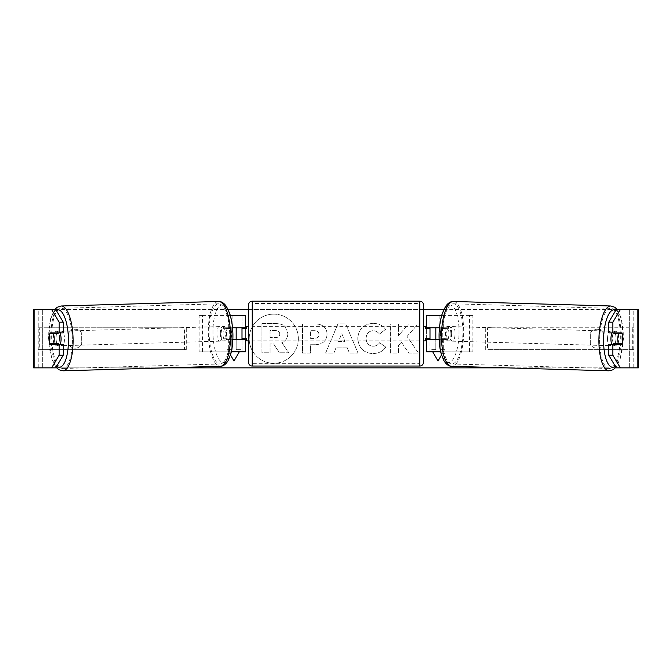 <?xml version="1.0" encoding="UTF-8"?>
<svg xmlns="http://www.w3.org/2000/svg" width="672" height="672" viewBox="0 0 672 672"><rect width="100%" height="100%" fill="white"/><g stroke="black" fill="none" stroke-linecap="round" stroke-linejoin="round"><path stroke-width="0.5" stroke-dasharray="3.36 2.52" d="M472.861 351.826L439.891 351.826L472.861 351.826L472.861 315.386L429.996 315.386L429.996 327.776L444.494 327.776A7.283 2.495 -90 0 1 445.494 333.606A7.283 2.495 -90 0 1 444.494 339.436L426.359 339.436M444.494 327.776L447.922 327.776A7.283 2.495 -90 0 1 448.913 333.606A7.283 2.495 -90 0 1 447.922 339.436L439.135 339.436M439.454 327.776L447.922 327.776M443.318 327.776L443.318 315.386L441.706 315.386M443.318 339.436L443.318 351.826L440.689 351.826M439.891 339.436L439.891 351.826L426.359 351.826L429.996 351.826L429.996 315.386L426.359 315.386L429.996 315.386M429.996 338.705L429.996 328.507L429.996 338.705L425.628 338.705L425.628 340.889M429.996 351.826L429.996 339.436M426.359 351.826L426.359 315.386M426.359 338.705L426.359 328.507M469.434 351.826L469.434 315.386L472.861 315.386M469.434 315.386L439.891 315.386L439.891 327.776M429.996 327.776L426.359 327.776M444.494 339.436L447.922 339.436M611.999 332.875A7.283 2.495 -88.4 0 1 613.645 331.22A7.283 2.495 -88.4 0 1 615.93 338.503A7.283 2.495 -88.4 0 1 613.225 345.794A7.283 2.495 -88.4 0 1 611.881 344.534M614.082 332.875A7.283 2.495 -88.4 0 1 615.703 331.279A7.283 2.495 -88.4 0 1 617.19 332.875M622.684 336.16A7.283 2.495 -90 0 0 622.129 333.606L617.98 333.48M617.106 343.77A7.283 2.495 -88.4 0 0 617.14 343.661L621.928 343.804M616.77 344.534A7.283 2.495 -88.4 0 1 615.283 345.853A7.283 2.495 -88.4 0 1 613.914 344.534M451.651 333.782A7.283 2.495 -88.4 0 1 448.955 341.065A7.283 2.495 -88.4 0 1 446.67 333.782A7.283 2.495 -88.4 0 1 449.375 326.5A7.283 2.495 -88.4 0 1 451.651 333.782M440.513 333.606A7.283 2.495 -88.4 0 1 441.353 328.507L445.46 328.625A7.283 2.495 -88.4 0 1 447.317 326.441A7.283 2.495 -88.4 0 1 449.014 328.625L444.914 328.507A7.283 2.495 -88.4 0 1 445.494 333.606A7.283 2.495 -88.4 0 1 444.654 338.705L448.762 338.822A7.283 2.495 -88.4 0 1 446.897 341.006A7.283 2.495 -88.4 0 1 445.2 338.822L441.092 338.705A7.283 2.495 -88.4 0 1 440.513 333.606M444.914 328.507L441.353 328.507M441.092 338.705L444.654 338.705M617.14 343.661L613.578 343.661M445.46 328.625L449.014 328.625M448.762 338.822L445.2 338.822M450.089 333.883A7.283 2.495 -88.4 0 1 452.794 326.6A7.283 2.495 -88.4 0 1 455.078 333.883A7.283 2.495 -88.4 0 1 452.374 341.166A7.283 2.495 -88.4 0 1 450.089 333.883M607.522 338.411A7.283 2.495 -88.4 0 1 610.226 331.128A7.283 2.495 -88.4 0 1 612.503 338.411A7.283 2.495 -88.4 0 1 609.806 345.694A7.283 2.495 -88.4 0 1 607.522 338.411M599.718 338.411A30.097 10.29 -88.4 0 1 610.882 308.33A30.097 10.29 -88.4 0 1 620.306 338.411A30.097 10.29 -88.4 0 1 609.151 368.491A30.097 10.29 -88.4 0 1 599.718 338.411M462.874 333.883A30.097 10.29 -88.4 0 1 451.718 363.964A30.097 10.29 -88.4 0 1 442.294 333.883A30.097 10.29 -88.4 0 1 453.449 303.803A30.097 10.29 -88.4 0 1 462.874 333.883M273.764 314.126A24.578 24.578 0 0 0 249.194 338.705A24.578 24.578 0 0 0 273.764 363.283A24.578 24.578 0 0 0 298.343 338.705A24.578 24.578 0 0 0 273.764 314.126A24.578 24.578 0 0 0 249.194 338.705A24.578 24.578 0 0 0 273.764 363.283A24.578 24.578 0 0 0 298.343 338.705A24.578 24.578 0 0 0 273.764 314.126M34.129 367.853L42.344 367.853L33.6 367.853L37.968 367.853L33.6 367.853L33.6 309.557L228.152 309.557M248.556 309.557L423.444 309.557M443.848 309.557L638.4 309.557L634.032 309.557L638.4 309.557L638.4 367.853L629.656 367.853L637.871 367.853M620.348 367.853L51.652 367.853M56.566 367.853L166.127 367.853M505.873 367.853L615.434 367.853M407.056 336.428L418.085 323.896L408.509 323.896L398.479 335.723L398.479 323.896L390.398 323.896L390.398 353.044L398.479 353.044L398.479 345.509L401.428 342.216L408.761 353.044L418.463 353.044L407.056 336.428L418.085 323.896L408.509 323.896L398.479 335.723L398.479 323.896L390.398 323.896L390.398 353.044L398.479 353.044L398.479 345.509L401.428 342.216L408.761 353.044L418.463 353.044L407.056 336.428M347.29 347.869L336 347.869L333.95 353.044L325.609 353.044L337.94 323.87L345.677 323.87L358.008 353.044L349.406 353.044L347.29 347.869L336 347.869L333.95 353.044L325.609 353.044L337.94 323.87L345.677 323.87L358.008 353.044L349.406 353.044L347.29 347.869M81.69 344.064A7.283 7.283 0 0 1 68.578 344.064L68.578 333.346A7.283 7.283 0 0 1 81.69 333.346L81.69 344.064A7.283 7.283 0 0 1 68.578 344.064L68.578 333.346A7.283 7.283 0 0 1 81.69 333.346L81.69 344.064M603.422 344.064L603.422 333.346A7.283 7.283 0 0 0 590.31 333.346L590.31 344.064A7.283 7.283 0 0 0 603.422 344.064L603.422 333.346A7.283 7.283 0 0 0 590.31 333.346L590.31 344.064A7.283 7.283 0 0 0 603.422 344.064M432.718 351.826L438.018 360.998L444.57 349.633L440.202 349.633L440.202 327.776L440.202 349.633L444.57 349.633L441.512 354.934M435.826 327.776L440.202 327.776L435.826 327.776L435.826 349.633L431.458 349.633L435.826 349.633L435.826 339.436M239.282 351.826L233.982 360.998L227.43 349.633L231.798 349.633L231.798 327.776L231.798 349.633L227.43 349.633L230.488 354.934M231.798 327.776L236.174 327.776L231.798 327.776M236.174 327.776L236.174 349.633L240.542 349.633L236.174 349.633L236.174 339.436M327.079 334.144L327.079 334.228C326.525 341.158 322.35 344.652 314.546 344.719L310.548 344.719L310.548 353.044L302.476 353.044L302.476 323.896L314.966 323.896C322.686 324.089 326.726 327.499 327.079 334.144L327.079 334.228C326.525 341.158 322.35 344.652 314.546 344.719L310.548 344.719L310.548 353.044L302.476 353.044L302.476 323.896L314.966 323.896C322.686 324.089 326.726 327.499 327.079 334.144M385.703 347.046C383.25 351.137 378.949 353.329 372.792 353.632C363.619 352.951 358.604 347.928 357.764 338.554L357.764 338.47C358.47 329.171 363.594 324.122 373.128 323.316C378.932 323.551 383.057 325.576 385.493 329.398L379.411 334.102C377.849 331.918 375.732 330.784 373.044 330.683C368.684 331.128 366.366 333.698 366.089 338.386L366.089 338.47C366.366 343.249 368.684 345.845 373.044 346.256C375.883 346.139 378.076 344.963 379.621 342.72L385.703 347.046C383.25 351.137 378.949 353.329 372.792 353.632C363.619 352.951 358.604 347.928 357.764 338.554L357.764 338.47C358.47 329.171 363.594 324.122 373.128 323.316C378.932 323.551 383.057 325.576 385.493 329.398L379.411 334.102C377.849 331.918 375.732 330.784 373.044 330.683C368.684 331.128 366.366 333.698 366.089 338.386L366.089 338.47C366.366 343.249 368.684 345.845 373.044 346.256C375.883 346.139 378.076 344.963 379.621 342.72L385.703 347.046M55.759 309.557L616.241 309.557M55.759 367.853L38.237 367.853L38.237 309.557L34.129 309.557M637.871 309.557L633.763 309.557L633.763 367.853L616.241 367.853M618.022 343.795A7.283 2.495 90 0 0 618.013 333.589M621.844 332.875L608.765 332.875M608.765 344.534L621.844 344.534M634.032 367.853L634.032 309.557L634.032 367.853M37.968 367.853L37.968 309.557L37.968 367.853M50.156 332.875L63.235 332.875M53.978 343.795A7.283 2.495 90 0 1 53.273 338.705A7.283 2.495 90 0 1 53.987 333.589M63.235 344.534L50.156 344.534M54.02 333.48L49.871 333.606A7.283 2.495 -90 0 0 49.316 336.16M287.868 333.564L287.868 333.648C287.683 338.1 285.676 341.09 281.862 342.619L288.826 352.8L279.485 352.8L273.596 343.955L270.052 343.955L270.052 352.8L261.954 352.8L261.954 323.593L275.772 323.593C280.19 323.644 283.366 324.702 285.281 326.76L287.868 333.648C287.683 338.1 285.676 341.09 281.862 342.619L288.826 352.8L279.485 352.8L273.596 343.955L270.052 343.955L270.052 352.8L261.954 352.8L261.954 323.593L275.772 323.593C280.19 323.644 283.366 324.702 285.281 326.76L287.868 333.564M338.478 341.628L344.98 341.628L341.746 333.388L338.478 341.628L344.98 341.628L341.746 333.388L338.478 341.628M318.998 334.513C318.906 331.993 317.352 330.716 314.336 330.683L310.548 330.683L310.548 338.386L314.378 338.386C317.36 338.268 318.898 337.008 318.998 334.597L318.998 334.513C318.906 331.993 317.352 330.716 314.336 330.683L310.548 330.683L310.548 338.386L314.378 338.386C317.36 338.268 318.898 337.008 318.998 334.597L318.998 334.513M279.728 334.152L279.728 334.06C279.628 331.766 278.166 330.607 275.352 330.599L270.052 330.599L270.052 337.613L275.394 337.613C278.216 337.52 279.661 336.37 279.728 334.152L279.728 334.06C279.628 331.766 278.166 330.607 275.352 330.599L270.052 330.599L270.052 337.613L275.394 337.613C278.216 337.52 279.661 336.37 279.728 334.152M199.139 351.826L232.109 351.826L199.139 351.826L199.139 315.386L242.004 315.386L242.004 327.776L227.506 327.776A7.283 2.495 -90 0 0 226.506 333.606A7.283 2.495 -90 0 0 227.506 339.436L232.865 339.436M232.546 327.776L224.078 327.776A7.283 2.495 -90 0 0 223.087 333.606A7.283 2.495 -90 0 0 224.078 339.436M228.682 327.776L228.682 315.386L230.294 315.386M227.506 339.436L232.109 339.436L232.109 351.826L242.004 351.826L242.004 315.386L245.641 315.386L242.004 315.386M245.641 315.386L245.641 351.826L242.004 351.826L242.004 339.436L245.641 339.436M228.682 339.436L228.682 351.826L231.311 351.826M242.004 338.705L242.004 328.507L242.004 338.705L246.372 338.705L246.372 340.889M245.641 351.826L242.004 351.826M245.641 338.705L245.641 328.507M202.566 351.826L202.566 315.386L199.139 315.386M202.566 315.386L232.109 315.386L232.109 327.776M232.109 339.436L242.004 339.436M242.004 327.776L245.641 327.776M227.506 327.776L224.078 327.776M423.444 362.384L423.444 304.819M423.444 340.889L423.444 326.315L423.444 340.889M425.628 326.315L425.628 328.507L429.996 328.507M248.556 304.819L248.556 362.384M248.556 340.889L248.556 326.315L248.556 340.889M242.004 328.507L246.372 328.507L246.372 326.315M419.798 326.315L419.798 340.889L419.798 326.315L252.202 326.315L252.202 340.889L252.202 326.315M419.798 340.889L252.202 340.889M252.202 303.509L252.202 363.703L252.202 303.509L419.798 303.509L419.798 363.703L252.202 363.703M419.798 363.703L419.798 303.509M60.001 332.875A7.283 2.495 -91.6 0 0 58.355 331.22A7.283 2.495 -91.6 0 0 56.07 338.503A7.283 2.495 -91.6 0 0 58.775 345.794A7.283 2.495 -91.6 0 0 60.119 344.534M50.072 343.804L54.86 343.661A7.283 2.495 -91.6 0 0 54.894 343.77M55.23 344.534A7.283 2.495 -91.6 0 0 56.717 345.853A7.283 2.495 -91.6 0 0 58.086 344.534M57.918 332.875A7.283 2.495 -91.6 0 0 56.297 331.279A7.283 2.495 -91.6 0 0 54.81 332.875M220.349 333.782A7.283 2.495 -91.6 0 0 223.045 341.065A7.283 2.495 -91.6 0 0 225.33 333.782A7.283 2.495 -91.6 0 0 222.625 326.5A7.283 2.495 -91.6 0 0 220.349 333.782M230.908 338.705A7.283 2.495 -91.6 0 0 231.487 333.606A7.283 2.495 -91.6 0 0 230.647 328.507L226.54 328.625A7.283 2.495 -91.6 0 0 224.683 326.441A7.283 2.495 -91.6 0 0 222.986 328.625L227.086 328.507A7.283 2.495 -91.6 0 0 226.506 333.606A7.283 2.495 -91.6 0 0 227.346 338.705L223.238 338.822A7.283 2.495 -91.6 0 0 225.103 341.006A7.283 2.495 -91.6 0 0 226.8 338.822L230.908 338.705L227.346 338.705M227.086 328.507L230.647 328.507M54.86 343.661L58.422 343.661M226.54 328.625L222.986 328.625M223.238 338.822L226.8 338.822M216.922 333.883A7.283 2.495 -91.6 0 0 219.626 341.166A7.283 2.495 -91.6 0 0 221.911 333.883A7.283 2.495 -91.6 0 0 219.206 326.6A7.283 2.495 -91.6 0 0 216.922 333.883M59.497 338.411A7.283 2.495 -91.6 0 0 62.194 345.694A7.283 2.495 -91.6 0 0 64.478 338.411A7.283 2.495 -91.6 0 0 61.774 331.128A7.283 2.495 -91.6 0 0 59.497 338.411M72.282 338.411A30.097 10.29 -91.6 0 0 61.118 308.33A30.097 10.29 -91.6 0 0 51.694 338.411A30.097 10.29 -91.6 0 0 62.849 368.491A30.097 10.29 -91.6 0 0 72.282 338.411M229.706 333.883A30.097 10.29 -91.6 0 0 218.551 303.803A30.097 10.29 -91.6 0 0 209.126 333.883A30.097 10.29 -91.6 0 0 220.282 363.964A30.097 10.29 -91.6 0 0 229.706 333.883M37.968 349.633L37.968 327.776L184.565 327.776L184.565 349.633L37.968 349.633L39.698 349.633L39.698 327.776L184.565 327.776M39.698 349.633L186.287 349.633L186.287 327.776M186.287 349.633L184.565 349.633M37.968 327.776L39.698 327.776M634.032 327.776L634.032 349.633L487.435 349.633L487.435 327.776L634.032 327.776L487.435 327.776M634.032 349.633L487.435 349.633M485.713 349.633L485.713 327.776M632.302 349.633L632.302 327.776M609.084 370.818A32.424 11.088 91.6 0 0 621.104 338.411A32.424 11.088 91.6 0 0 610.949 305.995M615.871 310.178A28.787 9.845 -88.4 0 1 623.28 338.503A28.787 9.845 -88.4 0 1 615.308 366.282M453.516 301.468A32.424 11.088 -88.4 0 1 463.672 333.883A32.424 11.088 -88.4 0 1 451.651 366.29M459.01 333.782A28.787 9.845 91.6 0 0 449.896 305.012A28.787 9.845 91.6 0 0 439.32 333.782A28.787 9.845 91.6 0 0 448.434 362.552A28.787 9.845 91.6 0 0 459.01 333.782M42.344 367.853L42.344 309.557L42.344 367.853M629.656 367.853L629.656 309.557L629.656 367.853M419.798 301.182L419.798 366.03M252.202 366.03L252.202 301.182M62.916 370.818A32.424 11.088 88.4 0 1 50.896 338.411A32.424 11.088 88.4 0 1 61.051 305.995M56.129 310.178A28.787 9.845 -91.6 0 0 48.72 338.503A28.787 9.845 -91.6 0 0 56.692 366.282M218.484 301.468A32.424 11.088 -91.6 0 0 208.328 333.883A32.424 11.088 -91.6 0 0 220.349 366.29M232.68 333.782A28.787 9.845 88.4 0 1 223.566 362.552A28.787 9.845 88.4 0 1 212.99 333.782A28.787 9.845 88.4 0 1 222.104 305.012A28.787 9.845 88.4 0 1 232.68 333.782M617.308 309.557L621.323 318.15L623.498 338.503L620.138 359.285L615.913 367.307M613.645 331.22L615.703 331.279M613.225 345.794L615.283 345.853M449.375 326.5L447.317 326.441M446.897 341.006L448.955 341.065M452.794 326.6L610.226 331.128M452.374 341.166L609.806 345.694M451.718 363.964L609.151 368.491M453.449 303.803L610.882 308.33M56.087 367.307L51.862 359.285L48.502 338.503L50.677 318.15L54.692 309.557M58.775 345.794L56.717 345.853M58.355 331.22L56.297 331.279M223.045 341.065L225.103 341.006M224.683 326.441L222.625 326.5M219.626 341.166L62.194 345.694M219.206 326.6L61.774 331.128M218.551 303.803L61.118 308.33M220.282 363.964L62.849 368.491"/><path stroke-width="1.01" d="M441.706 315.386L426.359 315.386L426.359 327.776L439.454 327.776M440.689 351.826L426.359 351.826L426.359 338.705M429.996 339.436L429.996 338.705L425.628 338.705L425.628 340.889L423.444 340.889M429.996 338.705L429.996 327.776M426.359 328.507L426.359 327.776M439.135 339.436L426.359 339.436M611.881 344.534A7.283 2.495 -88.4 0 1 610.94 338.503A7.283 2.495 -88.4 0 1 611.999 332.875M622.188 333.606A7.283 2.495 -88.4 0 1 622.776 338.705A7.283 2.495 -88.4 0 1 621.928 343.804L618.374 343.804A7.283 2.495 -88.4 0 1 617.786 338.705A7.283 2.495 -88.4 0 1 618.635 333.606L622.129 333.606A7.283 2.495 -90 0 0 621.844 332.875L612.872 332.875L612.872 322.182L608.765 322.182L616.241 309.557L620.348 309.557L612.872 322.182M614.082 332.875A7.283 2.495 -88.4 0 0 613.838 333.463L618.635 333.606M617.19 332.875A7.283 2.495 -88.4 0 1 617.4 333.463L617.98 333.48M617.106 343.77A7.283 2.495 -88.4 0 1 616.77 344.534M613.914 344.534A7.283 2.495 -88.4 0 1 613.578 343.661L618.374 343.804M613.838 333.463L617.4 333.463M228.152 309.557L248.556 309.557M423.444 309.557L443.848 309.557M51.652 309.557L55.759 309.557L63.235 322.182L59.128 322.182L51.652 309.557L33.6 309.557L33.6 367.853L51.652 367.853L59.128 355.228L63.235 355.228L55.759 367.853L51.652 367.853L56.566 367.853M166.127 367.853L505.873 367.853M615.434 367.853L620.348 367.853L616.241 367.853L608.765 355.228L608.765 344.534L612.872 344.534L612.872 355.228L620.348 367.853L637.871 367.853L637.871 309.557L620.348 309.557M441.512 354.934L438.018 360.998L432.718 351.826M435.826 339.436L435.826 327.776M236.174 339.436L236.174 327.776M230.488 354.934L233.982 360.998L239.282 351.826M637.871 309.557L638.4 309.557L638.4 367.853L637.871 367.853M622.684 336.16A7.283 2.495 -90 0 1 621.844 344.534L612.872 344.534M612.872 332.875L608.765 332.875L608.765 322.182M608.765 355.228L612.872 355.228M617.736 344.534A7.283 2.495 90 0 0 618.022 343.795M618.013 333.589A7.283 2.495 90 0 0 617.736 332.875M53.987 333.589A7.283 2.495 90 0 1 54.264 332.875M54.264 344.534A7.283 2.495 90 0 1 53.978 343.795M63.235 355.228L63.235 344.534L59.128 344.534L59.128 355.228M59.128 322.182L59.128 332.875L63.235 332.875L63.235 322.182M49.316 336.16A7.283 2.495 -90 0 0 49.165 338.705A7.283 2.495 -90 0 0 50.156 344.534L59.128 344.534M59.128 332.875L50.156 332.875A7.283 2.495 -90 0 0 49.871 333.606L49.812 333.606A7.283 2.495 -91.6 0 0 49.224 338.705A7.283 2.495 -91.6 0 0 50.072 343.804L53.626 343.804A7.283 2.495 -91.6 0 0 54.214 338.705A7.283 2.495 -91.6 0 0 53.365 333.606L49.812 333.606M245.641 328.507L245.641 327.776L232.546 327.776M245.641 327.776L245.641 315.386L230.294 315.386M231.311 351.826L245.641 351.826L245.641 338.705M242.004 339.436L242.004 327.776M232.865 339.436L245.641 339.436M252.202 301.182A3.646 3.646 0 0 0 248.556 304.819L248.556 362.384A3.646 3.646 0 0 0 252.202 366.03L419.798 366.03A3.646 3.646 0 0 0 423.444 362.384L423.444 304.819A3.646 3.646 0 0 0 419.798 301.182L252.202 301.182L252.202 366.03M429.996 328.507L425.628 328.507L425.628 326.315L423.444 326.315M248.556 326.315L246.372 326.315L246.372 328.507L242.004 328.507M242.004 338.705L246.372 338.705L246.372 340.889L248.556 340.889M60.119 344.534A7.283 2.495 -91.6 0 0 61.06 338.503A7.283 2.495 -91.6 0 0 60.001 332.875M53.626 343.804L58.422 343.661A7.283 2.495 -91.6 0 1 58.086 344.534M54.894 343.77A7.283 2.495 -91.6 0 0 55.23 344.534M54.02 333.48L54.6 333.463A7.283 2.495 -91.6 0 1 54.81 332.875M53.365 333.606L58.162 333.463A7.283 2.495 -91.6 0 0 57.918 332.875M58.162 333.463L54.6 333.463M609.084 370.818L451.651 366.29A32.424 11.088 -88.4 0 1 441.496 333.883A32.424 11.088 -88.4 0 1 453.516 301.468L610.949 305.995A32.424 11.088 91.6 0 0 598.92 338.411A32.424 11.088 91.6 0 0 609.084 370.818L613.074 369.76L615.913 367.307M615.308 366.282A28.787 9.845 -88.4 0 1 603.59 338.503A28.787 9.845 -88.4 0 1 615.871 310.178M34.129 367.853L34.129 309.557M419.798 366.03L419.798 301.182M62.916 370.818L220.349 366.29A32.424 11.088 -91.6 0 0 230.504 333.883A32.424 11.088 -91.6 0 0 218.484 301.468L61.051 305.995A32.424 11.088 88.4 0 1 73.08 338.411A32.424 11.088 88.4 0 1 62.916 370.818L58.926 369.76L56.087 367.307M56.692 366.282A28.787 9.845 -91.6 0 0 68.41 338.503A28.787 9.845 -91.6 0 0 56.129 310.178M610.949 305.995L614.872 307.28L617.308 309.557M453.516 301.468C450.694 301.291 448.031 302.988 445.511 306.55L442.462 313.009C440.446 318.99 439.32 325.92 439.093 333.791C438.925 341.443 439.648 348.222 441.277 354.136L443.957 360.763C446.258 364.459 448.829 366.307 451.651 366.29M220.349 366.29C223.171 366.307 225.742 364.459 228.043 360.763L230.723 354.136C232.352 348.222 233.075 341.443 232.907 333.791C232.68 325.92 231.554 318.99 229.538 313.009L226.489 306.55C223.969 302.988 221.306 301.291 218.484 301.468M61.051 305.995L57.128 307.28L54.692 309.557"/></g></svg>
